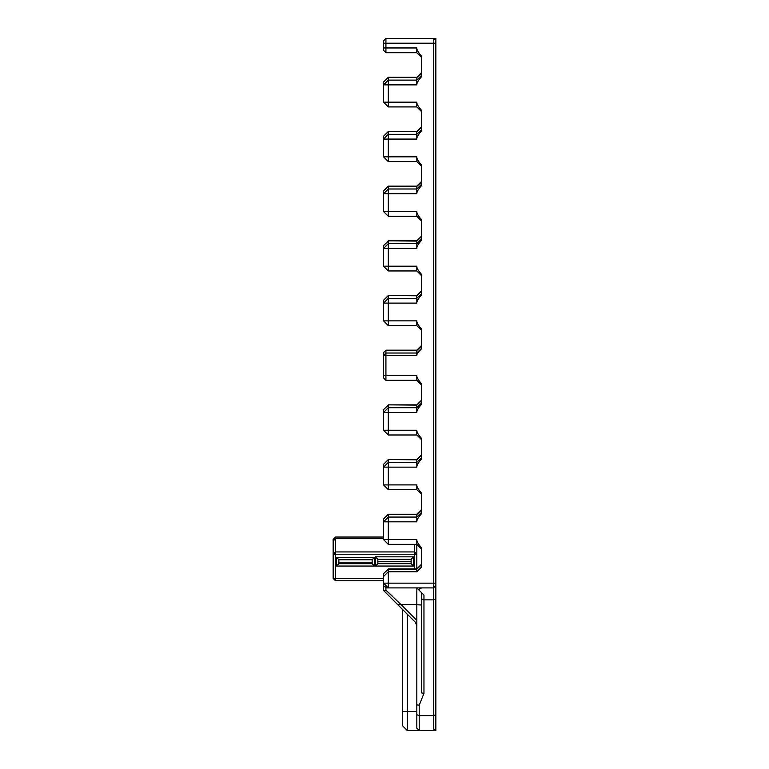 <?xml version="1.0" encoding="UTF-8"?>
<svg xmlns="http://www.w3.org/2000/svg" width="769" height="769" viewBox="0 0 769 769"><rect width="100%" height="100%" fill="white"/><g stroke="black" fill="none" stroke-linecap="round" stroke-linejoin="round"><path stroke-width="1.15" d="M336.476 557.314L336.476 566.042L374.513 566.042L374.513 557.314L336.476 557.314L338.85 559.774L372.138 559.774L372.138 563.658L338.86 563.658L338.85 559.774M374.513 557.314L372.138 559.774M336.476 566.042L338.86 563.658M374.513 566.042L372.138 563.658M414.453 544.346L414.453 568.897M335.524 537.041L333.15 539.415L333.15 578.403L335.524 580.778L383.548 580.778L335.524 580.778L335.524 537.041L383.548 537.041M375.464 566.042L413.501 566.042L413.501 556.833L375.464 556.833L375.464 566.042L377.848 563.658L377.839 559.294L411.127 559.294L411.127 563.658L377.848 563.658M413.501 566.042L411.127 563.658M413.501 556.833L411.127 559.303M375.464 556.833L377.839 559.294M377.848 561.764L411.127 561.764M338.86 562.235L372.138 562.235M421.585 564.148L416.827 568.897L416.827 571.742L388.307 571.742L388.307 568.897L416.827 568.897L416.827 544.346L421.585 549.095L421.585 550.825M383.548 40.824L385.923 38.45L421.585 38.45L385.923 38.45L421.585 38.45L385.923 38.45L383.548 40.824L383.548 50.341L385.923 52.715L385.923 38.45L435.85 38.45L435.85 40.824L433.476 38.45L433.476 730.55L435.85 730.55L435.85 40.824M402.572 609.481L402.572 725.792L407.32 730.55L407.32 614.229M383.548 585.536L383.548 590.457L397.746 604.655L401.197 604.751L385.923 590.179L385.923 587.91L388.307 587.91L383.548 583.152L383.548 585.536L385.923 587.91L385.923 585.853M407.32 730.55L419.211 730.55L416.827 728.176L416.827 620.381L401.197 604.751M388.307 106.92L388.307 84.869L383.548 84.869L388.307 80.12L388.307 77.525L383.548 82.023L383.548 102.162L388.307 106.92L416.827 106.92L421.585 111.668L421.585 113.399M388.307 325.633L388.307 303.111L383.548 303.111L388.307 298.353L388.307 295.767L383.548 300.266L383.548 320.875L388.307 325.633L416.827 325.633L421.585 330.382L421.585 332.112M388.307 489.661L388.307 467.139L383.548 467.139L388.307 462.39L388.307 459.804L383.548 464.303L383.548 484.912L388.307 489.661L416.827 489.661L421.585 494.419L421.585 496.149M421.585 402.956L416.827 407.714L416.827 412.463C416.644 410.742 418.23 407.993 421.585 404.234L421.585 383.789C418.23 380.021 416.644 377.271 416.827 375.551L416.827 380.309L421.585 385.067L421.585 386.788M388.307 161.596L388.307 139.074L383.548 139.074L388.307 134.315L388.307 131.73L383.548 136.228L383.548 156.838L388.307 161.596L416.827 161.596L421.585 166.354L421.585 168.075M421.585 75.362L416.827 80.12L416.827 84.869C416.644 83.148 418.23 80.399 421.585 76.631L421.585 56.195C418.23 52.427 416.644 49.677 416.827 47.957L416.827 52.715L421.585 57.473L421.585 59.194M388.307 270.948L388.307 248.425L383.548 248.425L388.307 243.677L388.307 241.091L383.548 245.59L383.548 266.199L388.307 270.948L416.827 270.948L421.585 275.706L421.585 277.436M388.307 434.985L388.307 412.463L383.548 412.463L388.307 407.714L388.307 405.119L383.548 409.617L383.548 430.236L388.307 434.985L416.827 434.985L421.585 439.743L421.585 441.464M421.585 238.919L416.827 243.677L416.827 248.425C416.644 246.705 418.23 243.965 421.585 240.197L421.585 219.751C418.23 215.983 416.644 213.244 416.827 211.523L416.827 216.272L388.307 216.272L388.307 193.75L383.548 193.75L388.307 189.001L388.307 186.406L383.548 190.904L383.548 211.523L388.307 216.272L416.827 216.272L421.585 221.03L421.585 222.75M435.85 728.176L433.476 730.55L419.211 730.55L419.211 705.26L423.959 693.369L421.585 692.907L421.585 592.668L419.893 590.976C418.451 589.285 419.009 588.304 421.585 588.035L421.585 587.91M435.85 585.536L433.476 587.91L388.307 587.91L388.307 571.742L383.548 576.5L383.548 583.152L387.739 587.91M423.959 693.369L423.959 595.043L421.585 592.668L423.959 595.043M421.585 127.231L416.827 131.73L388.307 131.47L416.827 131.47L416.827 134.315L421.585 129.567L416.827 134.315L416.827 139.074C416.644 137.353 418.23 134.604 421.585 130.836L421.585 110.4C418.23 106.631 416.644 103.882 416.827 102.162L416.827 106.92M421.585 181.907L416.827 186.406L388.307 186.156L416.827 186.156L416.827 189.001L421.585 184.243L416.827 189.001L416.827 193.75C416.644 192.029 418.23 189.28 421.585 185.521L421.585 165.075C418.23 161.307 416.644 158.558 416.827 156.838L416.827 161.596M421.585 291.268L416.827 295.767L388.307 295.507L416.827 295.507L416.827 298.353L421.585 293.595L416.827 298.353L416.827 303.111C416.644 301.39 418.23 298.641 421.585 294.873L421.585 274.437C418.23 270.669 416.644 267.92 416.827 266.199L416.827 270.948M421.585 345.944L416.827 350.443L385.923 350.443L383.548 352.567L383.548 355.413L385.923 353.029L385.923 350.183L416.827 350.183L416.827 355.413C416.51 354.519 418.096 352.269 421.585 348.684L421.585 329.113C418.23 325.345 416.644 322.596 416.827 320.875L416.827 325.633M416.827 355.413L383.548 355.413L383.548 377.935L385.923 380.309L385.923 353.029L416.827 353.029L421.585 348.28M421.585 455.306L416.827 459.804L388.307 459.545L416.827 459.545L416.827 462.39L421.585 457.632L416.827 462.39L416.827 467.139C416.644 465.418 418.23 462.678 421.585 458.91L421.585 438.465C418.23 434.696 416.644 431.957 416.827 430.236L416.827 434.985M421.585 512.308L416.827 517.066L416.827 521.824C416.644 520.104 418.23 517.354 421.585 513.586L421.585 493.15C418.23 489.382 416.644 486.633 416.827 484.912L416.827 489.661M416.827 571.742L421.585 566.993L421.585 547.826C418.23 544.058 416.644 541.309 416.827 539.588L388.307 539.588L388.307 514.221L416.827 514.221L416.827 517.066L388.307 517.066L383.548 521.824L383.548 539.588L388.307 539.588L388.307 544.346L383.548 539.588M416.442 623.813L416.827 625.706L415.443 622.352L416.433 623.803M416.827 625.706L415.443 622.352L397.746 604.655M392.363 596.158L385.932 590.179L383.942 590.852M401.178 604.722L416.827 604.722L416.827 620.381M419.211 705.26L416.827 704.808M421.585 605.02L416.827 604.722L416.827 587.91L421.585 592.668M421.585 564.657L416.827 569.156L388.307 569.156L383.548 573.655L383.548 576.5M421.585 509.982L416.827 514.48L388.307 514.48L383.548 518.979L383.548 521.824L416.827 521.824M388.307 544.346L416.827 544.346L416.827 539.588M416.827 467.139L388.307 467.139L388.307 462.39L416.827 462.39M416.827 412.463L388.307 412.463L388.307 407.714L416.827 407.714L416.827 404.869L421.585 400.111M421.585 400.62L416.827 405.119L388.307 404.869L416.827 404.869M416.827 303.111L388.307 303.111L388.307 298.353L416.827 298.353M416.827 248.425L388.307 248.425L388.307 243.677L416.827 243.677L416.827 240.832L421.585 236.073M421.585 236.592L416.827 241.091L388.307 240.832L416.827 240.832M416.827 193.75L388.307 193.75L388.307 189.001L416.827 189.001M416.827 139.074L388.307 139.074L388.307 134.315L416.827 134.315M416.827 84.869L388.307 84.869L388.307 80.12L416.827 80.12L416.827 77.275L421.585 72.517M421.585 73.026L416.827 77.525L388.307 77.275L416.827 77.275M385.923 52.715L416.827 52.715M385.923 380.309L416.827 380.309M388.307 216.272L416.827 216.272M335.524 554.257L416.827 554.257L414.453 551.931L335.524 551.931L333.15 554.257L335.524 554.257M383.548 578.403L333.15 578.403M333.15 541.02L335.524 538.694L383.548 538.694M402.572 711.527L416.827 711.527M435.85 714.718L433.476 715.603L419.211 715.603L416.827 714.718M435.85 598.984L433.476 599.868L423.959 599.868L421.585 598.984M435.85 583.152L383.548 583.152M435.85 43.208L383.548 43.208M416.827 47.957L383.548 47.957M416.827 102.162L383.548 102.162M416.827 156.838L383.548 156.838M416.827 211.523L383.548 211.523M416.827 266.199L383.548 266.199M416.827 320.875L383.548 320.875M416.827 375.551L383.548 375.551M416.827 430.236L383.548 430.236M416.827 484.912L383.548 484.912M383.548 352.567L385.923 350.183M383.548 573.655L388.307 568.897M383.548 518.979L388.307 514.221M383.548 464.303L388.307 459.545M383.548 409.617L388.307 404.869M383.548 300.266L388.307 295.507M383.548 245.59L388.307 240.832M383.548 190.904L388.307 186.156M383.548 136.228L388.307 131.47M383.548 82.023L388.307 77.275M416.827 350.183L421.585 345.435M416.827 459.545L421.585 454.787M416.827 514.221L421.585 509.472M416.827 295.507L421.585 290.759M416.827 186.156L421.585 181.397M416.827 131.47L421.585 126.722"/></g></svg>
